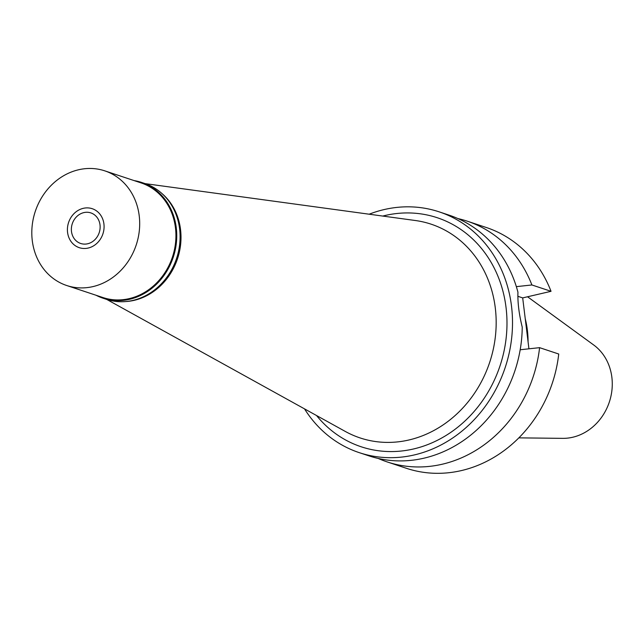 <?xml version="1.0" encoding="UTF-8"?>
<svg xmlns="http://www.w3.org/2000/svg" width="643" height="643" viewBox="0 0 643 643"><rect width="100%" height="100%" fill="white"/><g stroke="black" fill="none" stroke-linecap="round" stroke-linejoin="round"><path stroke-width="0.96" d="M518.853 437.859L562.713 438.357A51.094 44.986 -71.6 0 0 572.712 437.248A51.094 44.986 -71.6 0 0 610.85 396.61A51.094 44.986 -71.6 0 0 593.706 344.994L527.541 296.769M528.072 341.811A89.506 78.808 -71.6 0 0 525.235 318.687M528.932 348.811L522.687 297.902L551.035 291.311A126.856 111.689 -71.6 0 0 486.301 227.501L467.156 221.144A126.856 111.689 108.4 0 1 531.89 284.962L516.345 286.641M539.59 347.662A126.856 111.689 108.4 0 1 442.247 464.222A126.856 111.689 108.4 0 1 387.223 461.931L406.36 468.289A126.856 111.689 -71.6 0 0 461.393 470.58A126.856 111.689 -71.6 0 0 558.735 354.02L539.59 347.662L520.187 349.76M517.832 296.294L522.687 297.902M387.223 461.931A126.856 111.689 108.4 0 1 378.245 458.459M551.035 291.311L531.89 284.962M457.888 218.564A126.856 111.689 108.4 0 1 467.156 221.144M369.146 214.207A126.856 111.689 108.4 0 1 384.152 209.562A126.856 111.689 108.4 0 1 439.185 211.86L448.91 215.084A126.856 111.689 -71.6 0 1 517.936 292.187C517.583 302.451 519.014 314.097 522.229 327.126A126.856 111.689 -71.6 0 1 424.01 458.17A126.856 111.689 -71.6 0 1 368.978 455.871L359.252 452.648A126.856 111.689 108.4 0 1 304.517 408.876M439.185 211.86A126.856 111.689 108.4 0 1 511.78 336.948A126.856 111.689 108.4 0 1 414.285 454.939A126.856 111.689 108.4 0 1 359.252 452.648M316.533 415.523A120.675 106.256 -71.6 0 0 413.553 448.967A120.675 106.256 -71.6 0 0 506.033 307.434A120.675 106.256 -71.6 0 0 384.892 215.542A120.675 106.256 -71.6 0 0 382.746 216.064M106.77 299.445L345.291 431.437A112.621 99.159 108.4 0 0 408.972 439.973A112.621 99.159 -71.6 0 0 496.123 326.13A112.621 99.159 -71.6 0 0 415.314 220.509L145.214 183.641M161.932 193.519A60.41 53.184 108.4 0 1 178.834 254.266A60.41 53.184 108.4 0 1 134.234 300.321A60.41 53.184 108.4 0 1 126.076 301.535M83.839 212.608A16.107 14.186 -71.6 0 0 71.453 227.59A16.107 14.186 -71.6 0 0 80.672 243.472A16.107 14.186 -71.6 0 0 87.665 243.769A16.107 14.186 -71.6 0 0 100.043 228.779A16.107 14.186 -71.6 0 0 90.824 212.897A16.107 14.186 -71.6 0 0 83.839 212.608M88.187 248.053A20.536 18.084 108.4 0 1 69.38 238.698A20.536 18.084 108.4 0 1 78.92 209.972A20.536 18.084 108.4 0 1 83.309 208.324A20.536 18.084 108.4 0 1 103.925 223.965A20.536 18.084 108.4 0 1 88.187 248.053A20.536 18.084 -71.6 0 0 103.925 223.965A20.536 18.084 -71.6 0 0 83.309 208.324A20.536 18.084 -71.6 0 0 78.92 209.972A20.536 18.084 -71.6 0 0 69.38 238.698A20.536 18.084 -71.6 0 0 88.187 248.053M134.138 180.603A61.013 53.723 108.4 0 1 141.484 182.403A61.013 53.723 108.4 0 1 176.399 242.564A61.013 53.723 108.4 0 1 129.508 299.316A61.013 53.723 108.4 0 1 103.041 298.207A61.013 53.723 108.4 0 1 96.072 295.266M66.719 285.516L102.952 297.548A60.41 53.184 -71.6 0 0 129.163 298.641A60.41 53.184 -71.6 0 0 175.587 242.451A60.41 53.184 -71.6 0 0 141.018 182.885L104.785 170.853A60.41 53.184 108.4 0 1 139.346 230.419A60.41 53.184 108.4 0 1 92.922 286.609A60.41 53.184 108.4 0 1 66.719 285.516A60.41 53.184 108.4 0 1 32.15 225.95A60.41 53.184 108.4 0 1 78.575 169.768A60.41 53.184 108.4 0 1 104.785 170.853M103.041 298.207L106.392 299.325A61.013 53.723 -71.6 0 0 132.86 300.426A61.013 53.723 -71.6 0 0 179.751 243.681A61.013 53.723 -71.6 0 0 144.836 183.52L141.484 182.403"/></g></svg>
